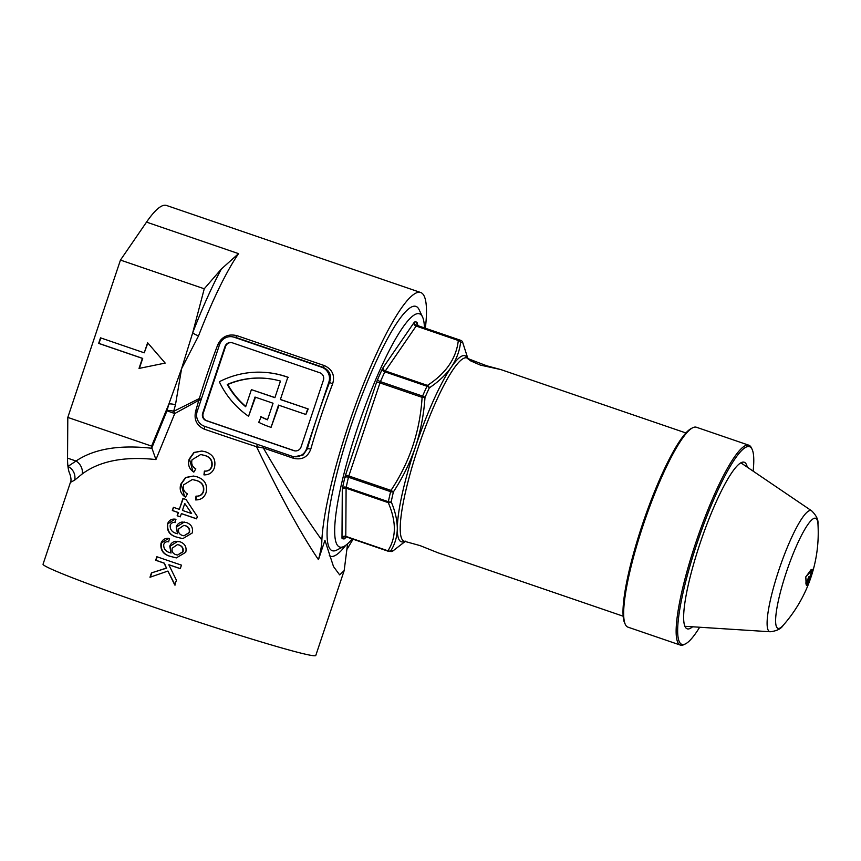 <?xml version="1.0" encoding="UTF-8"?>
<svg xmlns="http://www.w3.org/2000/svg" width="861" height="861" viewBox="0 0 861 861"><rect width="100%" height="100%" fill="white"/><g stroke="black" fill="none" stroke-linecap="round" stroke-linejoin="round"><path stroke-width="1.29" d="M219.458 344.917A2.938 0.581 21 0 1 217.876 344.497C221.837 336.565 228.176 333.605 236.883 335.639L324.328 365.581C332.314 369.283 335.09 375.364 332.658 383.802A143.798 25.335 108.9 0 0 320.959 416.423A143.798 25.335 108.9 0 0 310.767 449.205A2.938 0.807 16 0 0 307.302 448.882A146.736 25.852 -71.1 0 1 317.698 415.432L328.87 382.069A11.742 11.548 -83.9 0 0 321.659 367.195L234.203 337.254A11.742 11.548 -83.9 0 0 219.544 344.626L197.223 411.364A11.742 11.548 -83.9 0 0 204.423 426.238L291.879 456.179A11.742 11.548 -83.9 0 0 306.538 448.807L317.698 415.432A146.736 25.852 -71.1 0 1 329.634 382.144C331.776 375.385 329.634 370.456 323.219 367.367L235.774 337.415L231.727 336.705M200.839 400.548L199.354 399.999L174.74 413.56L166.991 410.783A5.866 1.959 -164.7 0 1 173.664 411.332L199.343 398.525A143.798 25.335 -71.1 0 1 206.177 377.118A143.798 25.335 -71.1 0 1 217.876 344.497M425.356 328.224A143.798 25.335 108.9 0 0 420.685 292.503A143.798 25.335 108.9 0 0 348.285 425.786A143.798 25.335 108.9 0 0 321.863 540.127C321.831 544.809 320.701 551.331 318.462 559.672C301.522 534.789 280.89 497.141 256.535 446.73A143.798 5.661 -161.5 0 1 212.226 431.878A143.798 5.661 -161.5 0 1 204.229 429.133C196.469 425.463 193.66 419.307 195.781 410.675L199.343 398.525A2.938 0.57 16.9 0 1 201.226 399.396M310.767 449.205C307.678 457.234 301.867 460.248 293.332 458.235L263.326 447.968C285.518 486.078 305.031 516.804 321.863 540.127M70.419 482.397C71.355 480.858 71.162 478.038 69.859 473.97A143.798 25.335 -71.1 0 1 67.954 466.425L76.026 461.033C93.946 448.861 119.259 444.61 151.977 448.28L151.601 446.116L168.842 404.11L181.585 368.691L192.724 332.733A5.866 1.238 -158.9 0 0 198.557 335.833L181.585 368.691L175.461 404.874A143.798 25.335 108.9 0 0 173.664 411.332A5.866 2.131 62 0 1 174.74 413.56L155.938 459.57C124.382 456.179 99.822 460.958 82.269 473.905L74.616 480.169L70.419 482.397L43.05 564.203A143.798 5.661 -161.5 0 0 153.602 607.07A143.798 5.661 -161.5 0 0 315.783 655.458L344.174 570.595L347.586 543.797M74.616 480.169A11.742 10.87 50.3 0 0 67.954 466.425A143.798 25.335 -71.1 0 1 67.545 458.127L67.804 417.413L120.454 260.076L146.521 222.116A143.798 25.335 -71.1 0 1 166.528 205.467L420.685 292.503M347.263 548.941L350.642 543.205A143.798 25.335 108.9 0 0 353.096 539.223M205.553 451.831L205.736 451.885C213.248 454.608 216.143 459.871 214.421 467.684C212.635 472.581 209.148 474.971 203.949 474.874L204.38 471.096C207.888 471.333 210.299 469.815 211.591 466.544C212.645 460.883 210.299 457.169 204.563 455.426L200.678 454.533L192.068 459.752C191.034 463.756 192.283 466.791 195.824 468.879L193.833 472.129C189.151 468.997 187.59 464.66 189.172 459.117L193.919 452.466L201.84 451.013L205.553 451.831M197.169 476.854L197.352 476.919C204.875 479.642 207.77 484.904 206.048 492.718C204.261 497.604 200.774 500.004 195.576 499.907L196.007 496.119C199.515 496.366 201.926 494.849 203.218 491.566C204.272 485.905 201.926 482.203 196.19 480.449L192.304 479.555L183.694 484.786C182.661 488.779 183.91 491.825 187.45 493.902L185.459 497.163C180.778 494.031 179.217 489.694 180.799 484.151L185.546 477.489L193.467 476.036L197.169 476.854M188.398 503.072L197.341 516.578L196.588 518.828A143.798 5.661 -161.5 0 1 184.502 514.717A143.798 5.661 -161.5 0 1 181.359 513.64L180.283 516.848A143.798 5.661 -161.5 0 1 177.151 515.771L178.227 512.553A143.798 5.661 -161.5 0 1 172.318 510.519L173.395 507.301A143.798 5.661 18.5 0 0 179.303 509.346L182.952 498.444A143.798 5.661 18.5 0 0 186.084 499.52L188.398 503.072M175.214 522.616C172.824 522.1 171.145 522.961 170.177 525.188C169.929 529.612 172.168 532.41 176.892 533.583L177.495 533.766L176.204 526.943C177.226 524.198 179.174 522.562 182.048 522.046L186.503 522.552C191.411 524.403 193.305 527.901 192.197 533.024L182.801 538.631L176.989 537.167C169.832 535.391 166.647 531.022 167.443 524.058C168.993 520.098 171.845 518.516 175.978 519.291L174.729 522.552M168.767 541.86C166.388 541.354 164.709 542.215 163.73 544.443C163.493 548.866 165.721 551.653 170.446 552.827L171.048 553.02L169.768 546.197C170.79 543.442 172.738 541.817 175.612 541.3L180.067 541.806C184.964 543.657 186.869 547.155 185.761 552.278L176.354 557.885L170.553 556.421C163.396 554.635 160.211 550.265 160.996 543.313C162.557 539.352 165.398 537.77 169.531 538.545L168.605 541.827M169.047 560.92A143.798 5.661 18.5 0 0 181.456 565.139L180.272 568.669A143.798 5.661 -161.5 0 1 168.831 564.784L176.419 580.206L174.794 585.039L167.917 571.047L149.986 577.257L151.439 572.909L166.453 568.056L164.096 563.159A143.798 5.661 -161.5 0 1 155.68 560.253L156.853 556.723A143.798 5.661 18.5 0 0 169.047 560.92M318.462 559.672L324.931 540.321L333.508 566.57L339.654 574.879L344.174 570.595M168.476 538.373L169.531 538.545M174.912 519.129L175.978 519.291M287.811 377.301L280.374 399.547L287.811 377.301A88.037 86.595 -83.9 0 0 286.261 376.752A88.037 86.595 -83.9 0 0 267.706 372.641A88.037 86.595 -83.9 0 0 219.318 381.746A88.037 86.595 96.1 0 0 248.571 416.283L255.491 397.233M288.338 377.366A88.037 86.595 -83.9 0 0 286.788 376.817A88.037 86.595 -83.9 0 0 268.223 372.695L267.706 372.641M294.354 456.728L303.115 455.017L307.302 448.882L306.538 448.807M319.797 372.759L232.341 342.807A5.866 5.769 -83.9 0 0 225.012 346.499L202.679 413.237A5.866 5.769 -83.9 0 0 206.285 420.674L293.741 450.626A5.866 5.769 -83.9 0 0 301.07 446.934L323.402 380.196A5.866 5.769 -83.9 0 0 319.797 372.759M231.361 342.57A5.866 5.769 -83.9 0 0 225.539 346.552L203.207 413.291A5.866 5.769 -83.9 0 0 206.812 420.728L294.268 450.68A5.866 5.769 -83.9 0 0 295.248 450.916M280.89 399.612L308.227 408.964L305.838 414.475L278.512 405.111L271.064 427.357L278.996 405.283M267.534 419.705A82.172 80.816 96.1 0 1 261.152 416.756L258.741 422.31A88.037 86.595 96.1 0 0 271.064 427.357M280.374 399.547L308.227 408.964M307.7 408.91L305.838 414.475M260.625 416.692A82.172 80.816 96.1 0 0 267.491 419.834L273.045 403.239L255.007 397.061L248.571 416.283M227.25 384.458A82.172 80.816 -83.9 0 1 267.082 378.474A82.172 80.816 -83.9 0 1 280.46 381.079L274.907 397.674L251.401 389.635L245.676 406.726A82.172 80.816 96.1 0 1 227.25 384.458L227.778 384.512A82.172 80.816 96.1 0 0 245.783 406.424M251.401 389.635L274.939 397.567M267.34 378.506A82.172 80.816 -83.9 0 0 227.778 384.512M345.788 545.261A134.994 23.785 -71.1 0 1 329.289 555.7M67.804 417.413L151.601 446.116M165.183 363.084L147.618 342.753L144.25 352.816L100.522 337.835L98.66 343.399L142.388 358.37L139.019 368.433L165.183 363.084M221.352 269.019A148.641 26.185 -71.1 0 0 192.724 332.733L204.251 288.779L221.352 269.019L238.551 253.64A143.798 25.335 108.9 0 0 198.557 335.833M120.454 260.076L204.251 288.779M151.859 447.806L166.991 410.783A148.641 26.185 -71.1 0 1 168.842 404.11A5.866 1.69 -164.2 0 1 175.461 404.874M151.977 448.28L155.938 459.57M82.269 473.905A11.742 10.074 54.8 0 0 76.026 461.033L67.545 458.127M263.584 446.493L263.326 447.968L256.535 446.73L257.547 444.427M201.98 451.024L194.155 452.552L189.485 459.15L192.864 471.215M200.678 454.533L204.886 455.458C210.622 457.202 212.958 460.904 211.914 466.576C210.654 469.826 208.244 471.344 204.692 471.128L204.38 471.096M204.692 471.128L204.261 474.906M193.607 476.047L185.782 477.575L181.111 484.183L184.491 496.248M192.304 479.555L196.502 480.481C202.238 482.225 204.584 485.938 203.53 491.599C202.281 494.86 199.87 496.366 196.319 496.151L196.007 496.119M196.319 496.151L195.888 499.94M173.685 507.409L172.318 510.519M183.242 498.541L179.303 509.346M172.63 510.551A142.033 5.596 18.5 0 0 178.539 512.596L177.151 515.771M184.76 503.481L191.626 513.5L184.76 503.481L182.435 510.422A143.798 5.661 18.5 0 0 191.303 513.457M181.359 513.64L181.671 513.673A142.033 5.596 18.5 0 0 196.609 518.763M177.474 515.804A142.033 5.596 18.5 0 0 180.304 516.772M175.02 519.14L167.443 524.058M184.286 522.024L176.527 526.975L177.495 533.766M167.755 524.091C167.012 531.215 170.36 535.65 177.807 537.382L181.542 538.416M178.711 528.891C177.969 532.098 179.163 534.272 182.284 535.402L183.985 535.8L189.151 532.539C189.829 529.181 188.537 526.91 185.266 525.705L183.813 525.382L178.711 528.891M183.813 525.371L185.266 525.705M185.578 525.737C188.839 526.921 190.13 529.203 189.474 532.572L189.151 532.539M189.474 532.572L183.985 535.8M168.584 538.394L160.996 543.313M177.84 541.278L170.08 546.229L171.048 553.02M161.319 543.345C160.566 550.47 163.913 554.893 171.361 556.626L175.106 557.67M172.265 548.145C171.533 551.352 172.717 553.526 175.838 554.656L177.549 555.044L182.715 551.793C183.393 548.435 182.091 546.154 178.819 544.948L177.377 544.626L172.265 548.145M177.689 544.669L178.819 544.948M179.142 544.981C182.392 546.175 183.694 548.446 183.027 551.826L182.715 551.793M183.027 551.826L177.549 555.044M157.154 556.819L155.992 560.285A142.033 5.596 18.5 0 0 164.408 563.191L164.096 563.159M164.408 563.191L166.453 568.056M166.776 568.088L151.439 572.909M151.762 572.942L150.363 577.128M175.117 585.071L167.917 571.047M180.293 568.604A142.033 5.596 18.5 0 1 169.143 564.816L168.831 564.784M332.658 383.802A2.938 0.581 21 0 1 329.634 382.144L328.87 382.069M204.563 426.281A2.938 0.689 -71 0 1 204.229 429.133M100.812 337.942L98.983 343.431L142.711 358.402L139.374 368.368M147.855 343.022L144.25 352.816M424.441 327.912A123.252 21.719 108.9 0 0 422.525 316.956A123.252 21.719 108.9 0 0 357.444 428.046A123.252 21.719 108.9 0 0 343.959 546.401A123.252 21.719 108.9 0 0 352.181 538.911M343.959 546.401L336.791 550.05A129.118 22.752 -71.1 0 1 332.26 550.706A129.118 22.752 -71.1 0 1 350.922 426.066A129.118 22.752 -71.1 0 1 415.928 306.387A129.118 22.752 -71.1 0 1 419.113 309.68L422.525 316.956M486.702 365.785L467.34 358.38L470.806 360.953L480.384 365.107L500.736 369.552L486.702 365.785M623.149 616.196L437.969 552.784L419.996 545.583L404.11 541.192A96.841 17.059 108.9 0 1 418.112 447.709A96.841 17.059 108.9 0 1 466.866 357.95L468.728 358.585M392.562 551.191A2.938 2.228 -123.9 0 0 392.767 551.072A2.938 2.228 -123.9 0 0 393.046 550.836L405.1 541.526M462.389 341.666A2.938 2.346 -22.7 0 1 462.583 342.032A2.938 2.938 0 0 0 461.055 340.472A2.938 2.884 -66.5 0 1 462.723 342.581A2.938 2.346 -22.7 0 0 462.583 342.032L467.803 358.273L462.723 342.581A110.047 19.383 108.9 0 0 460.581 342.355C459.559 351.127 456.459 359.381 451.293 367.141C445.901 374.783 438.583 381.692 429.327 387.859A110.047 19.383 108.9 0 0 424.979 397.556A2.938 1.205 23.5 0 0 422.579 396.092A111.51 19.642 -71.1 0 1 426.991 386.266L384.845 371.834A111.51 19.642 108.9 0 0 380.433 381.649L422.579 396.092L422.105 397.341L379.959 382.908L348.823 475.972L390.969 490.404C409.621 462.357 419.996 431.329 422.105 397.341L424.979 397.556C423.87 414.389 420.706 430.823 415.476 446.87C410.008 462.798 402.657 477.801 393.412 491.879A110.047 19.383 108.9 0 0 391.206 501.791A2.938 1.679 11.8 0 1 388.365 501.715A111.51 19.642 -71.1 0 1 390.603 491.663L348.457 477.231A111.51 19.642 108.9 0 0 346.219 487.283L388.365 501.715L388.246 502.63L346.1 488.198L345.799 536.36L387.945 550.792C396.361 537.619 396.469 521.572 388.246 502.63A2.938 2.346 -22.7 0 0 391.206 501.791C395.199 511.262 397.233 520.162 397.308 528.493C397.136 536.683 395.005 544.055 390.905 550.61A110.047 19.383 108.9 0 0 393.046 550.836A2.938 2.874 -99.3 0 1 391.604 551.535A2.938 2.938 0 0 0 392.767 551.072L405.488 541.171M427.465 385.394C446.041 373.319 456.319 358.348 458.31 340.493L416.154 326.061L385.319 370.962L427.465 385.394L426.991 386.266A2.938 1.485 -155.1 0 1 429.327 387.859A2.938 2.228 -123.9 0 0 427.465 385.394M387.945 550.792A2.938 2.605 31.2 0 0 390.905 550.61A2.938 2.884 -66.5 0 1 388.053 551.18L345.907 536.747A111.51 19.642 108.9 0 0 346.165 536.855L388.322 551.288A111.51 19.642 -71.1 0 1 388.053 551.18L387.945 550.792M390.969 490.404L393.412 491.879A2.938 1.41 13.3 0 1 390.603 491.663L390.969 490.404M460.581 342.355A2.938 2.497 -172.5 0 0 458.31 340.493L458.665 340.16A111.51 19.642 -71.1 0 1 460.57 340.289L418.424 325.856A111.51 19.642 108.9 0 0 416.52 325.716L458.665 340.16A2.938 2.874 -99.3 0 1 460.581 342.355M753.127 471.139A104.472 18.404 108.9 0 0 752.127 449.356A104.472 18.404 108.9 0 0 696.958 543.528A104.472 18.404 108.9 0 0 685.528 643.845A104.472 18.404 108.9 0 0 699.67 627.238M685.528 643.845L684.097 644.566A105.645 18.608 -71.1 0 1 680.394 645.104A105.645 18.608 -71.1 0 1 695.656 543.13A105.645 18.608 -71.1 0 1 748.844 445.212A105.645 18.608 -71.1 0 1 751.449 447.903L752.127 449.356M625.323 624.44L624.634 622.987A104.472 18.404 -71.1 0 1 642.306 524.812A104.472 18.404 -71.1 0 1 691.243 428.509L692.674 427.777A105.645 18.608 108.9 0 0 643.189 525.156A105.645 18.608 108.9 0 0 625.323 624.44A105.645 18.608 108.9 0 0 627.917 627.131L680.394 645.104M692.567 626.786A88.037 15.509 -71.1 0 1 688.208 628.971A88.037 15.509 -71.1 0 1 699.907 543.84A88.037 15.509 -71.1 0 1 745.131 462.744A88.037 15.509 -71.1 0 1 747.24 467.146M748.844 445.212L696.377 427.239A105.645 18.608 108.9 0 0 692.674 427.777M805.788 576.924L810.911 569.864L812.267 569.282A139.482 137.19 96.1 0 1 810.083 576.601L810.029 576.881A139.686 5.5 18.5 0 0 810.847 576.805L810.771 577.085A138.718 136.436 96.1 0 1 810.588 577.634L810.47 577.925A139.686 5.5 -161.5 0 1 809.652 577.989L809.523 578.269A139.482 137.19 96.1 0 1 806.865 585.415L806.359 585.179A139.643 137.351 -83.9 0 0 806.585 584.63L807.155 584.296A139.536 137.243 -83.9 0 0 809.372 578.258L809.426 577.979A139.686 5.5 -161.5 0 1 808.597 577.925L808.457 578.194A139.686 137.394 96.1 0 1 806.133 584.501L805.788 576.924M805.907 576.666L811.794 570.434A139.536 137.243 96.1 0 1 809.932 576.59L809.792 576.87A139.686 5.5 -161.5 0 1 808.813 576.795A139.686 5.5 -161.5 0 1 808.759 576.795L808.619 577.064A139.686 137.394 96.1 0 1 806.488 583.005L805.745 577.053M806.327 583.274L805.681 583.058L806.488 583.005M811.632 510.821A63.983 11.268 -71.1 0 0 778.925 569.885A63.983 11.268 -71.1 0 0 770.218 631.759C776.837 630.962 781.175 628.799 783.241 625.269A58.182 10.246 -71.1 0 1 778.366 628.433A58.182 10.246 -71.1 0 1 786.362 572.188A58.182 10.246 -71.1 0 1 815.259 518.171A58.182 10.246 -71.1 0 1 817.95 523.929C818.477 519.872 816.379 515.502 811.632 510.821L740.88 462.831M810.847 576.805L810.169 576.881M809.372 578.258L808.425 577.645L809.426 577.979M808.501 577.408A137.921 5.435 18.5 0 0 808.823 577.354L808.931 577.074A136.942 134.693 -83.9 0 0 809.017 576.816M811.794 570.434L810.933 569.842L811.826 570.154M146.521 222.116L238.551 253.64M321.659 367.195L323.219 367.367L324.328 365.581M236.883 335.639L235.774 337.415L234.203 337.254M197.266 411.224L195.781 410.675M293.332 458.235L293.579 456.621M404.573 541.343A98.305 17.317 -71.1 0 1 397.308 528.493A98.305 17.317 -71.1 0 1 415.476 446.87A98.305 17.317 -71.1 0 1 451.293 367.141A98.305 17.317 -71.1 0 1 467.319 358.101M377.656 379.41A5.866 1.033 108.9 0 0 376.698 381.918L379.959 382.908L380.433 381.649A2.938 1.205 23.5 0 1 377.656 379.41A114.448 20.158 -71.1 0 1 382.176 369.337A2.938 1.485 -155.1 0 0 384.845 371.834L385.319 370.962A2.938 2.443 34.5 0 1 383.134 367.593A5.866 1.033 108.9 0 0 382.176 369.337M383.134 367.593L413.969 322.692A5.866 1.033 108.9 0 1 414.679 322.003A114.448 20.158 -71.1 0 1 416.918 322.24A5.866 1.033 108.9 0 1 417.133 323.026L417.122 324.586M345.821 537.189L345.164 538.136A2.938 2.443 34.5 0 1 345.433 537.479M376.698 381.918L345.562 474.981A5.866 1.033 108.9 0 0 344.83 477.5A114.448 20.158 -71.1 0 0 342.538 487.821A5.866 1.033 108.9 0 0 342.291 489.64L341.989 537.802A5.866 1.033 108.9 0 0 342.215 538.588A114.448 20.158 -71.1 0 0 344.443 538.825A5.866 1.033 108.9 0 0 345.164 538.136M344.443 538.825A2.938 2.874 80.7 0 1 346.402 536.93M342.215 538.588A2.938 2.884 113.5 0 1 345.907 536.747L345.799 536.36A2.938 2.561 -179.6 0 0 341.989 537.802M342.291 489.64A2.938 2.561 -179.6 0 1 346.1 488.198L346.219 487.283A2.938 1.679 -168.2 0 0 342.538 487.821M418.478 325.867L416.939 323.93A2.938 2.561 -179.6 0 1 417.133 323.026M418.457 325.856A2.938 2.884 113.5 0 1 416.918 322.24M344.83 477.5A2.938 1.41 -166.7 0 1 348.457 477.231L348.823 475.972L345.562 474.981M413.969 322.692A2.938 2.443 34.5 0 0 416.154 326.061L416.52 325.716A2.938 2.874 80.7 0 1 414.679 322.003M808.931 577.074L810.588 577.634M810.47 577.925L808.823 577.354M808.447 577.57L809.652 577.989M685.894 432.954L500.725 369.541M346.703 536.866L345.476 537.415M391.604 551.535L388.322 551.288M770.218 631.759L684.893 626.291M783.241 625.269A139.686 139.686 0 0 0 817.95 523.929"/></g></svg>
